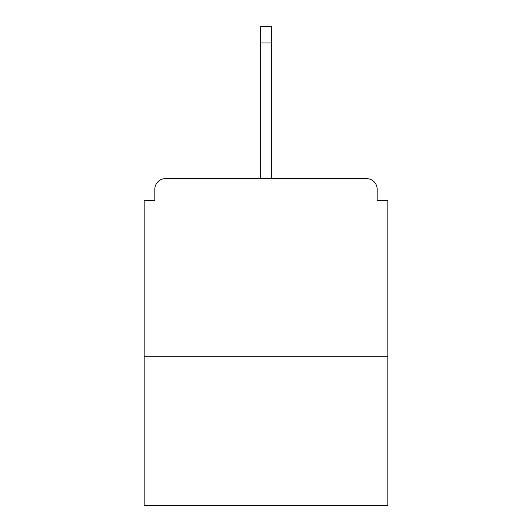 <?xml version="1.0" encoding="UTF-8"?>
<svg xmlns="http://www.w3.org/2000/svg" width="532" height="532" viewBox="0 0 532 532"><rect width="100%" height="100%" fill="white"/><g stroke="black" fill="none" stroke-linecap="round" stroke-linejoin="round"><path stroke-width="0.8" d="M377.175 200.644L377.175 189.279L377.175 200.644L387.828 200.644L387.828 505.4L144.172 505.4L144.172 200.644L154.825 200.644L154.825 189.279L154.825 200.644M387.828 356.221L144.172 356.221M377.175 189.279A10.653 10.653 0 0 0 366.521 178.626L165.479 178.626A10.653 10.653 0 0 0 154.825 189.279M366.521 178.626L321.408 178.626L366.521 178.626M210.592 178.626L165.479 178.626L210.592 178.626M271.327 42.939L260.673 42.939L260.673 26.6L271.327 26.6L271.327 178.626M260.673 42.939L260.673 178.626"/></g></svg>
